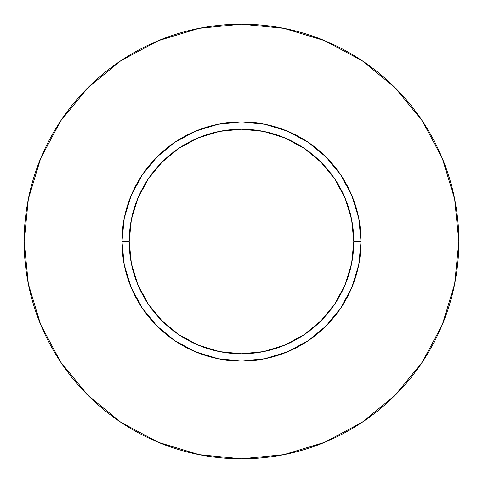 <?xml version="1.0" encoding="UTF-8"?>
<svg xmlns="http://www.w3.org/2000/svg" width="483" height="483" viewBox="0 0 483 483"><rect width="100%" height="100%" fill="white"/><g stroke="black" fill="none" stroke-linecap="round" stroke-linejoin="round"><path stroke-width="0.72" d="M353.798 241.5L361.043 241.5A119.543 119.543 0 0 1 241.5 361.043A119.543 119.543 0 0 1 121.957 241.5L129.203 241.5A112.297 112.297 0 0 1 241.5 129.203A112.297 112.297 0 0 1 353.798 241.5A112.297 112.297 0 0 1 241.5 353.798A112.297 112.297 0 0 1 129.203 241.5L131.358 263.41L137.752 284.475L148.13 303.892L162.095 320.905L179.108 334.87L198.525 345.248L219.59 351.642L241.5 353.798L263.41 351.642L284.475 345.248L303.892 334.87L320.905 320.905L334.87 303.892L345.248 284.475L351.642 263.41L353.798 241.5L351.642 219.59L345.248 198.525L334.87 179.108L320.905 162.095L303.892 148.13L284.475 137.752L263.41 131.358L241.5 129.203L219.59 131.358L198.525 137.752L179.108 148.13L162.095 162.095L148.13 179.108L137.752 198.525L131.358 219.59L129.203 241.5L121.957 241.5L124.252 218.177L131.056 195.754L142.105 175.088L156.969 156.969L175.088 142.105L195.754 131.056L218.177 124.252L241.5 121.957L264.823 124.252L287.246 131.056L307.913 142.105L326.031 156.969L340.895 175.088L351.944 195.754L358.748 218.177L361.043 241.5L358.748 264.823L351.944 287.246L340.895 307.913L326.031 326.031L307.913 340.895L287.246 351.944L264.823 358.748L241.5 361.043L218.177 358.748L195.754 351.944L175.088 340.895L156.969 326.031L142.105 307.913L131.056 287.246L124.252 264.823L121.957 241.5A119.543 119.543 0 0 1 241.5 121.957A119.543 119.543 0 0 1 361.043 241.5L353.798 241.5M24.15 241.5A217.35 217.35 0 0 1 241.5 24.15A217.35 217.35 0 0 1 458.85 241.5A217.35 217.35 0 0 1 241.5 458.85A217.35 217.35 0 0 1 24.15 241.5L28.328 283.901L40.693 324.679L60.78 362.256L87.809 395.191L120.744 422.22L158.321 442.307L199.099 454.672L241.5 458.85L283.901 454.672L324.679 442.307L362.256 422.22L395.191 395.191L422.22 362.256L442.307 324.679L454.672 283.901L458.85 241.5L454.672 199.099L442.307 158.321L422.22 120.744L395.191 87.809L362.256 60.78L324.679 40.693L283.901 28.328L241.5 24.15L199.099 28.328L158.321 40.693L120.744 60.78L87.809 87.809L60.78 120.744L40.693 158.321L28.328 199.099L24.15 241.5M422.22 120.744L395.191 87.809L362.31 60.822M120.744 60.78L87.809 87.809L60.822 120.69M60.78 362.256L87.809 395.191L120.69 422.178M362.256 422.22L395.191 395.191L422.178 362.31"/></g></svg>

